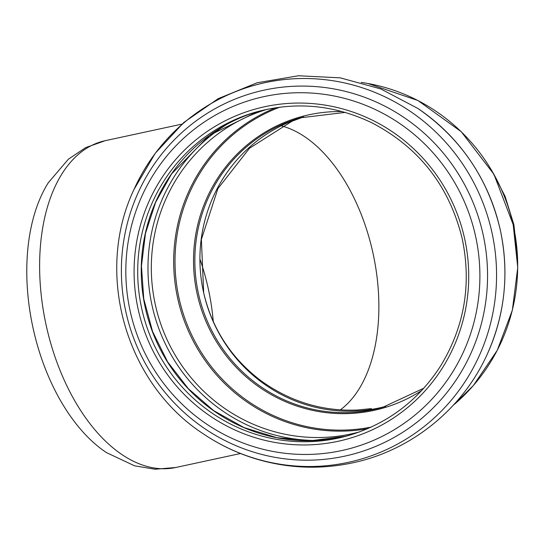 <?xml version="1.0" encoding="UTF-8"?>
<svg xmlns="http://www.w3.org/2000/svg" width="545" height="545" viewBox="0 0 545 545"><rect width="100%" height="100%" fill="white"/><g stroke="black" fill="none" stroke-linecap="round" stroke-linejoin="round"><path stroke-width="0.82" d="M175.694 467.508L155.073 469.238L134.581 465.825L106.527 452.643A160.319 92.643 -102.2 0 1 48.28 182.766L68.391 159.188L85.66 147.62L105.158 140.699A167.165 96.601 77.8 0 0 45.998 324.479A167.165 96.601 77.8 0 0 175.694 467.508L240.515 453.515M213.279 321.598A150.447 86.941 77.8 0 0 200.001 259.311M423.853 388.183L383.115 407.149A150.447 146.7 74.1 0 1 200.758 302.734A150.447 146.7 74.1 0 1 300.533 117.802L345.149 112.406M342.185 111.575A151.34 147.566 -105.9 0 0 199.47 303.102A151.34 147.566 -105.9 0 0 421.776 390.458M371.206 427.082A166.886 162.723 74.1 0 1 181.574 308.211A166.886 162.723 74.1 0 1 279.898 107.154M303.075 117.1A150.447 146.7 -105.9 0 0 203.68 292.863A150.447 146.7 -105.9 0 0 385.642 406.4M367.521 428.724A167.771 163.589 74.1 0 1 180.279 308.579A167.771 163.589 74.1 0 1 275.899 107.706M359.789 431.817A167.771 163.589 74.1 0 1 157.921 314.962A167.771 163.589 74.1 0 1 267.704 109.164M316.686 440.483A170.551 166.293 74.1 0 1 154.678 315.889A170.551 166.293 74.1 0 1 226.522 124.553M349.979 435.087A168.228 164.031 74.1 0 1 147.838 317.837A168.228 164.031 74.1 0 1 257.649 111.561L209.444 135.358L171.559 173.93L155.632 202.304L145.467 233.389L141.455 266.001L143.757 298.878L152.593 331.585L167.635 361.9L188.27 388.605L213.654 410.617L243.956 427.553L276.942 437.724L311.168 440.694L345.155 436.32M348.221 435.598A168.228 164.031 74.1 0 1 144.316 318.845A168.228 164.031 74.1 0 1 255.884 112.059C295.553 101.241 334.146 104.797 371.676 122.72C418.955 147.3 449.107 185.811 462.119 238.254C471.677 283.761 464.619 326.155 440.939 365.423C418.533 400.452 387.624 423.846 348.221 435.598M464.435 237.77A171.273 166.995 74.1 0 1 252.492 436.818A171.273 166.995 74.1 0 1 187.282 147.45A171.273 166.995 74.1 0 1 464.435 237.77M475.363 235.249A181.213 176.696 74.1 0 1 251.116 445.851A181.213 176.696 74.1 0 1 182.119 139.684A181.213 176.696 74.1 0 1 475.363 235.249M482.863 233.478A187.405 182.732 74.1 0 1 250.952 451.28A187.405 182.732 74.1 0 1 179.598 134.649A187.405 182.732 74.1 0 1 482.863 233.478M203.789 434.147C125.725 383.918 94.176 273.392 133.968 189.517A194.367 189.517 74.1 0 1 325.794 79.768A194.367 189.517 74.1 0 1 491.692 231.38A194.367 189.517 74.1 0 1 415.855 432.71A194.367 189.517 74.1 0 1 203.789 434.147C219.805 444.904 237.027 453.106 255.448 458.754C287.269 468.353 319.438 469.77 351.941 462.991C411.264 450.783 463.223 408.607 487.748 353.112C505.256 313.266 509.371 271.887 500.078 228.975C487.898 178.147 460.518 137.98 417.926 108.475A194.367 189.517 74.1 0 1 500.058 228.989A194.367 189.517 74.1 0 1 487.748 353.112M361.301 82.424A182.97 178.406 74.1 0 1 513.104 224.581A182.97 178.406 74.1 0 1 453.399 405.126M340.353 409.86A150.447 86.941 77.8 0 0 373.625 256.191A150.447 86.941 77.8 0 0 281.779 125.977M491.406 169.931L505.099 196.329L513.894 224.731L517.607 258.166M133.968 189.517L155.23 153.295L183.76 122.516L218.232 98.638L257.049 82.799L298.381 75.762L340.271 77.846L380.744 88.93L417.926 108.475M453.338 405.194L473.332 385.567L497.258 350.319L512.348 310.221L517.75 267.506L513.179 224.56L493.913 174.264L461.22 131.686L417.926 100.518L367.773 83.453L361.212 82.397M371.397 408.607L357.37 410.01C322.504 411.482 290.424 401.76 261.13 380.853C231.421 358.419 212.271 329.091 203.68 292.863L201.378 239.459L217.905 188.618L249.487 148.267L292.14 121.174L303.565 116.971M105.158 140.699L181.921 124.131"/></g></svg>
